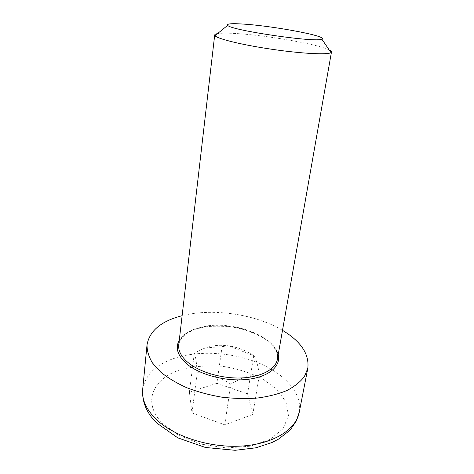 <?xml version="1.0" encoding="UTF-8"?>
<svg xmlns="http://www.w3.org/2000/svg" width="474" height="474" viewBox="0 0 474 474"><rect width="100%" height="100%" fill="white"/><g stroke="black" fill="none" stroke-linecap="round" stroke-linejoin="round"><path stroke-width="0.36" stroke-dasharray="2.37 1.78" d="M329.205 49.942C318.362 44.319 267.751 35.473 237.403 33.613C228.024 33.002 221.382 33.014 217.471 33.642M282.498 330.348C255.824 314.357 213.946 308.041 183.456 315.382L182.123 315.708M216.873 383.318L189.41 392.111L192 412.949L224.741 424.799L252.778 414.454L247.552 393.87L216.873 383.318L222.259 345.339C233.066 345.623 243.559 349.036 253.738 355.583L253.839 355.731C256.096 358.717 257.939 365.093 259.385 374.857L252.778 414.454M253.738 355.583L247.552 393.87M192 412.949L197.202 372.653C196.597 362.646 195.638 356.146 194.31 353.166C198.47 350.837 202.161 349.107 205.39 347.963C210.705 345.996 216.328 345.119 222.259 345.339M194.31 353.166L189.41 392.111M259.385 374.857C254.538 374.887 249.988 375.609 245.733 377.02C241.509 378.335 236.55 380.717 230.85 384.165L224.741 424.799M230.85 384.165C219.912 376.99 208.696 373.151 197.202 372.653M199.992 327.41C231.371 318.427 281.906 337.838 277.414 359.233C277.8 357.029 277.509 354.546 276.543 351.785L273.996 347.27L266.127 339.704C258.075 334.614 248.595 330.692 237.687 327.949C226.465 326.053 215.611 325.697 205.129 326.87L193.019 330.147L185.927 333.986C180.209 338.934 179.326 341.588 178.739 344.841C180.262 336.564 187.343 330.751 199.992 327.41M278.22 354.682C273.895 334.591 228.053 319.867 199.187 327.913C189.517 330.408 182.875 334.52 179.273 340.249M142.668 389.563C145.394 373.915 157.374 363.06 178.597 356.993C203.441 350.168 235.477 352.958 260.635 363.848C285.662 374.762 302.572 393.882 299.213 412.398M162.304 423.14L178.988 435.452L201.355 444.174L226.359 447.936L250.396 446.182L270.139 439.339L283.197 428.591L288.465 415.574L285.994 401.958L276.686 389.219L261.95 378.513C249.988 372.659 236.959 368.6 222.857 366.343C208.661 365.229 195.258 366.159 182.644 369.116C154.02 376.812 141.009 401.508 162.304 423.14M205.39 347.963L228.954 346.02L253.839 355.731"/><path stroke-width="0.71" d="M217.471 33.642C215.717 33.95 214.793 34.395 214.704 34.987L214.977 35.674C217.234 38.803 242.41 44.989 272.242 49.326C302.068 53.692 327.961 54.96 331.018 52.602L331.474 52.022C331.557 51.429 330.799 50.736 329.205 49.942M182.123 315.708C161.249 321.064 149.553 330.769 147.023 344.829C146.952 350.736 148.771 356.792 152.468 362.983L160.621 372.031C167.778 377.843 176.464 383.063 186.685 387.691C197.593 391.844 209.2 394.984 221.5 397.117C233.901 398.587 245.923 398.889 257.56 398.03C268.675 396.513 278.493 393.995 287.013 390.469C294.585 386.464 300.38 381.843 304.385 376.593L307.816 368.286C309.409 354.09 300.966 341.446 282.498 330.348M245.402 24.227C275.512 26.343 328.417 36.35 321.781 39.052C317.977 43.081 230.192 30.271 227.698 25.329C226.471 23.629 232.367 23.262 245.402 24.227M331.474 52.022L277.414 359.233C275.773 369.181 261.275 377.221 241.207 377.956C221.168 378.72 198.541 371.817 187.206 361.798C180.95 356.158 178.129 350.505 178.739 344.841L214.704 34.987M179.273 340.249C175.173 347.543 177.412 355.198 185.992 363.226C198.677 374.567 225.411 381.807 247.031 379.431C268.711 377.132 281.23 366.165 278.22 354.682M142.668 389.563C141.922 401.78 146.585 412.913 156.663 422.956L177.774 437.846L205.449 447.48L235.116 450.3L256.043 447.782L272.129 442.455L278.41 439.179L288.921 431.085L291.083 428.739L296.12 421.279L299.213 412.398C296.078 429.734 272.692 444.541 240.057 446.147C207.47 447.817 171.292 435.333 154.423 417.564C145.684 408.209 141.762 398.871 142.668 389.563L147.023 344.829M227.698 25.329L214.977 35.674M321.781 39.052L331.018 52.602M299.213 412.398L307.816 368.286"/></g></svg>
